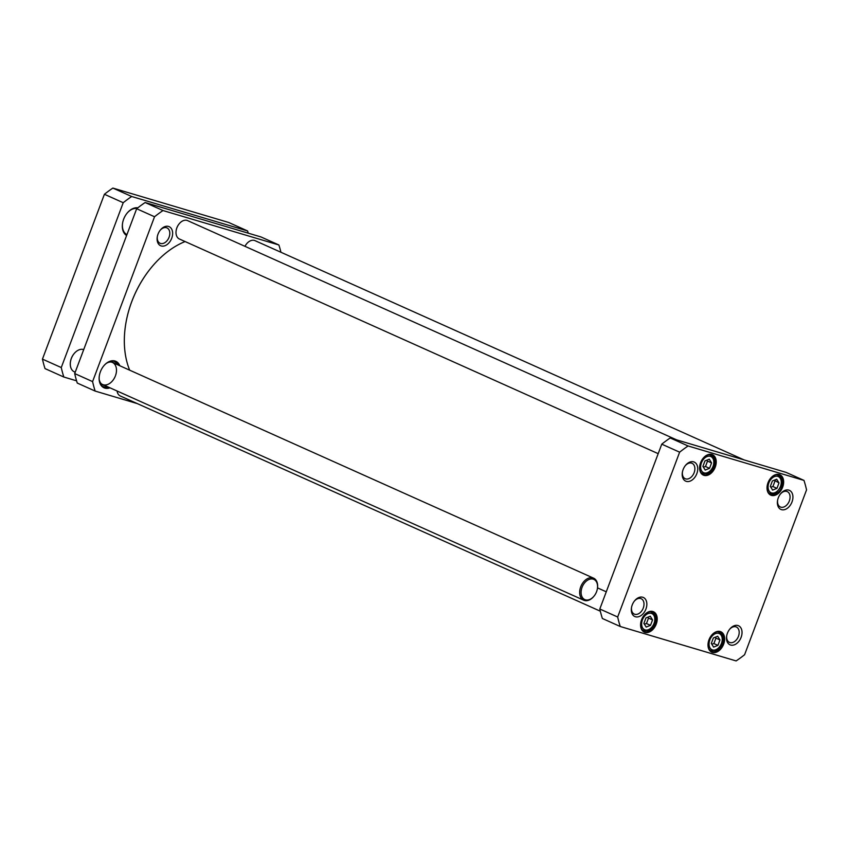 <?xml version="1.0" encoding="UTF-8"?>
<svg xmlns="http://www.w3.org/2000/svg" width="849" height="849" viewBox="0 0 849 849"><rect width="100%" height="100%" fill="white"/><g stroke="black" fill="none" stroke-linecap="round" stroke-linejoin="round"><path stroke-width="1.27" d="M73.948 353.831A11.069 7.545 114.1 0 0 73.831 353.969A11.069 7.545 114.1 0 0 70.541 361.303A11.069 7.545 114.1 0 0 70.509 361.483M83.722 349.597A12.077 8.235 114.1 0 0 74.065 353.683A12.077 8.235 114.1 0 0 70.478 361.674A12.077 8.235 114.1 0 0 73.598 371.438A12.077 8.235 114.1 0 0 74.341 371.841L75.211 372.233M597.42 588.527A12.077 8.235 114.1 0 0 597.452 588.336A12.077 8.235 114.1 0 0 593.6 578.169A12.077 8.235 114.1 0 0 581.395 585.269A12.077 8.235 114.1 0 0 582.976 599.819A12.077 8.235 114.1 0 0 583.709 600.211A12.077 8.235 114.1 0 0 593.865 596.327A12.077 8.235 114.1 0 0 593.982 596.178M584.123 599.235A11.069 7.545 114.1 0 0 594.098 596.04A11.069 7.545 114.1 0 0 597.388 588.707A11.069 7.545 114.1 0 0 592.294 578.965A11.069 7.545 114.1 0 0 582.191 586.977A11.069 7.545 114.1 0 0 584.123 599.235M129.685 370.185A84.56 57.647 -65.9 0 1 124.336 339.367A84.56 57.647 -65.9 0 1 125.716 324.148A84.56 57.647 -65.9 0 1 150.804 268.188A84.56 57.647 -65.9 0 1 185.093 241.551M150.761 268.242A84.157 57.382 114.1 0 0 150.708 268.305A84.157 57.382 114.1 0 0 125.737 324A84.157 57.382 114.1 0 0 125.726 324.074M248.258 233.178A130.863 89.219 114.1 0 0 247.568 230.939L228.752 222.502L112.875 188.075A130.863 89.219 114.1 0 0 104.406 194.272L42.45 359.116A130.863 89.219 114.1 0 0 45.018 368.593L63.834 377.03L76.58 380.819M247.568 230.939L131.691 196.501A130.863 89.219 114.1 0 0 123.222 202.709L61.266 367.553A130.863 89.219 114.1 0 0 63.834 377.03M61.266 367.553L42.45 359.116M123.222 202.709L104.406 194.272M131.691 196.501L112.875 188.075M123.912 218.522A14.093 9.604 114.1 0 0 124.432 217.355M126.936 234.621A14.093 9.604 -65.9 0 1 122.596 223.032M126.915 213.375A14.093 9.604 -65.9 0 1 136.976 208.493M137.835 207.814A15.102 10.294 114.1 0 0 127.042 213.226A15.102 10.294 114.1 0 0 122.564 223.223A15.102 10.294 114.1 0 0 126.597 235.513M162.997 210.541L278.886 244.979L261.014 236.967L145.126 202.529L162.997 210.541A130.863 89.219 -65.9 0 0 154.539 216.75L136.668 208.737L74.701 373.571L92.583 381.594L154.539 216.75M145.126 202.529A130.863 89.219 114.1 0 0 136.668 208.737M74.701 373.571A130.863 89.219 114.1 0 0 77.27 383.058L95.152 391.071A130.863 89.219 -65.9 0 1 92.583 381.594M137.241 403.583L95.152 391.071M278.886 244.979A130.863 89.219 -65.9 0 1 280.934 252.27M160.121 230.334A8.437 5.752 -65.9 0 1 166.977 227.893A8.437 5.752 -65.9 0 1 169.068 237.232A8.437 5.752 -65.9 0 1 160.079 243.281A8.437 5.752 -65.9 0 1 157.33 236.531M171.731 238.229A10.443 7.121 114.1 0 0 170.012 227.161A10.443 7.121 114.1 0 0 160.365 230.015A10.443 7.121 114.1 0 0 157.267 236.924A10.443 7.121 114.1 0 0 162.201 246.136A10.443 7.121 114.1 0 0 171.731 238.229M119.847 365.77A14.497 9.88 114.1 0 0 103.663 365.993A14.497 9.88 114.1 0 0 99.365 375.587A14.497 9.88 114.1 0 0 109.967 387.813M109.224 387.484A14.093 9.604 -65.9 0 1 103.886 387.293A14.093 9.604 -65.9 0 1 99.375 375.513M103.62 366.046A14.093 9.604 -65.9 0 1 115.422 361.578A14.093 9.604 -65.9 0 1 119.115 365.441M104.48 386.921A14.093 9.604 -65.9 0 1 104.109 386.911A14.093 9.604 -65.9 0 1 102.856 386.719M114.297 361.186A14.093 9.604 -65.9 0 1 115.273 362.003A14.093 9.604 -65.9 0 1 115.528 362.268M107.409 386.666A13.828 9.424 -65.9 0 1 104.841 386.953A13.828 9.424 -65.9 0 1 102.273 386.274M113.586 361.058A13.828 9.424 -65.9 0 1 115.793 362.523A13.828 9.424 -65.9 0 1 117.3 364.624M115.284 376.203A12.077 8.235 -65.9 0 1 102.559 384.491A12.077 8.235 -65.9 0 1 101.105 383.557M110.773 361.992A12.077 8.235 -65.9 0 1 112.439 362.449A12.077 8.235 -65.9 0 1 115.57 375.449M104.83 385.51A12.353 8.416 -65.9 0 1 101.36 383.822A12.353 8.416 -65.9 0 1 99.216 379.567M106.539 363.234A12.353 8.416 -65.9 0 1 111.145 362.003A12.353 8.416 -65.9 0 1 114.711 363.468M244.979 246.337A10.071 6.866 -65.9 0 1 246.56 243.886A10.071 6.866 -65.9 0 1 255.029 240.649L744.011 459.882M246.497 243.971A9.466 6.452 114.1 0 0 246.422 244.066A9.466 6.452 114.1 0 0 244.947 246.327M600.317 611.195L120.346 396.005A10.071 6.866 -65.9 0 1 117.077 391.007M658.187 453.663L179.372 238.983A10.071 6.866 -65.9 0 1 176.157 230.514A10.071 6.866 -65.9 0 1 176.879 227.84A10.071 6.866 -65.9 0 1 179.139 223.849A10.071 6.866 -65.9 0 1 187.608 220.613L676.589 439.846M179.075 223.945A9.466 6.452 114.1 0 0 179.001 224.03A9.466 6.452 114.1 0 0 176.868 227.776A9.466 6.452 114.1 0 0 176.189 230.291A9.466 6.452 114.1 0 0 176.178 230.397M717.925 645.367L713.606 647.108L711.324 643.404L713.362 637.981L717.681 636.251L719.973 639.944L717.925 645.367L713.892 643.563L715.94 638.14L715.229 637.228M709.531 468.319L705.201 470.049L702.919 466.356L704.957 460.922L709.286 459.192L711.568 462.896L709.531 468.319L705.498 466.515L707.535 461.081L706.835 460.179M778.989 482.922L776.952 488.355L772.622 490.085L770.34 486.392L772.378 480.959L776.708 479.229L778.989 482.922L774.256 480.216M650.504 625.342L646.185 627.071L643.903 623.378L645.94 617.945L650.26 616.215L652.552 619.908L650.504 625.342L646.471 623.527L648.519 618.104L647.808 617.191M744.594 654.728A130.863 89.219 -65.9 0 1 736.125 660.925L620.248 626.498A130.863 89.219 -65.9 0 1 617.679 617.011L679.635 452.177A130.863 89.219 -65.9 0 1 688.104 445.969L803.982 480.407A130.863 89.219 -65.9 0 1 806.55 489.884L744.594 654.728M632.218 604.966A10.443 7.121 114.1 0 0 631.476 607.746A10.443 7.121 114.1 0 0 639.584 616.363A10.443 7.121 114.1 0 0 646.407 601.156A10.443 7.121 114.1 0 0 634.574 600.837A10.443 7.121 114.1 0 0 632.218 604.966M778.289 497.854A10.443 7.121 114.1 0 0 777.546 500.634A10.443 7.121 114.1 0 0 785.665 509.251A10.443 7.121 114.1 0 0 792.478 494.044A10.443 7.121 114.1 0 0 780.645 493.725A10.443 7.121 114.1 0 0 778.289 497.854M700.574 462.747A11.175 7.62 114.1 0 0 699.778 465.719A11.175 7.62 114.1 0 0 708.459 474.941A11.175 7.62 114.1 0 0 715.749 458.672A11.175 7.62 114.1 0 0 703.089 458.322A11.175 7.62 114.1 0 0 700.574 462.747M708.979 639.796A11.175 7.62 114.1 0 0 708.183 642.767A11.175 7.62 114.1 0 0 716.864 651.99A11.175 7.62 114.1 0 0 724.155 635.721A11.175 7.62 114.1 0 0 711.494 635.37A11.175 7.62 114.1 0 0 708.979 639.796M641.557 619.759A11.175 7.62 114.1 0 0 640.762 622.741A11.175 7.62 114.1 0 0 649.443 631.953A11.175 7.62 114.1 0 0 656.733 615.684A11.175 7.62 114.1 0 0 644.073 615.345A11.175 7.62 114.1 0 0 641.557 619.759M767.995 482.773A11.175 7.62 114.1 0 0 767.199 485.755A11.175 7.62 114.1 0 0 775.88 494.967A11.175 7.62 114.1 0 0 783.171 478.709A11.175 7.62 114.1 0 0 770.51 478.358A11.175 7.62 114.1 0 0 767.995 482.773M683.116 469.571A10.443 7.121 114.1 0 0 682.363 472.352A10.443 7.121 114.1 0 0 690.481 480.969A10.443 7.121 114.1 0 0 697.294 465.761A10.443 7.121 114.1 0 0 685.461 465.443A10.443 7.121 114.1 0 0 683.116 469.571M727.402 633.248A10.443 7.121 114.1 0 0 726.659 636.028A10.443 7.121 114.1 0 0 734.767 644.646A10.443 7.121 114.1 0 0 741.591 629.438A10.443 7.121 114.1 0 0 729.758 629.12A10.443 7.121 114.1 0 0 727.402 633.248M707.535 461.081L711.568 462.896M703.386 467.109L705.498 466.515M648.519 618.104L652.552 619.908M644.359 624.132L646.471 623.527M715.94 638.14L719.973 639.944M711.78 644.158L713.892 643.563M770.807 487.146L772.919 486.541L774.957 481.118M772.919 486.541L776.952 488.355M803.982 480.407L786.11 472.394L670.222 437.957A130.863 89.219 114.1 0 0 661.764 444.165L599.808 608.998A130.863 89.219 114.1 0 0 602.376 618.486L620.248 626.498M729.503 629.427A8.437 5.752 -65.9 0 1 736.37 626.997A8.437 5.752 -65.9 0 1 738.163 637.037A8.437 5.752 -65.9 0 1 729.471 642.385A8.437 5.752 -65.9 0 1 726.723 635.636M634.32 601.145A8.437 5.752 -65.9 0 1 641.186 598.715A8.437 5.752 -65.9 0 1 642.98 608.754A8.437 5.752 -65.9 0 1 634.288 614.092A8.437 5.752 -65.9 0 1 631.539 607.353M685.217 465.751A8.437 5.752 -65.9 0 1 692.073 463.321A8.437 5.752 -65.9 0 1 693.866 473.36A8.437 5.752 -65.9 0 1 685.175 478.709A8.437 5.752 -65.9 0 1 682.437 471.959M780.401 494.033A8.437 5.752 -65.9 0 1 787.256 491.603A8.437 5.752 -65.9 0 1 789.05 501.642A8.437 5.752 -65.9 0 1 780.358 506.991A8.437 5.752 -65.9 0 1 777.62 500.241M770.446 478.443A10.57 7.206 -65.9 0 1 779.255 475.132A10.57 7.206 -65.9 0 1 781.505 487.729A10.57 7.206 -65.9 0 1 770.605 494.426A10.57 7.206 -65.9 0 1 767.22 485.639M703.025 458.407A10.57 7.206 -65.9 0 1 711.833 455.096A10.57 7.206 -65.9 0 1 714.083 467.693A10.57 7.206 -65.9 0 1 703.184 474.389A10.57 7.206 -65.9 0 1 699.799 465.602M643.998 615.429A10.57 7.206 -65.9 0 1 652.817 612.118A10.57 7.206 -65.9 0 1 655.067 624.715A10.57 7.206 -65.9 0 1 644.168 631.412A10.57 7.206 -65.9 0 1 640.783 622.625M711.42 635.466A10.57 7.206 -65.9 0 1 720.239 632.155A10.57 7.206 -65.9 0 1 722.488 644.741A10.57 7.206 -65.9 0 1 711.589 651.438A10.57 7.206 -65.9 0 1 708.204 642.661M617.679 617.011L599.808 608.998M679.635 452.177L661.764 444.165M688.104 445.969L670.222 437.957M715.856 649.708A8.861 6.039 -65.9 0 1 709.828 639.944A8.861 6.039 -65.9 0 1 721.247 635.37A8.861 6.039 -65.9 0 1 715.856 649.708M707.461 472.649A8.861 6.039 -65.9 0 1 701.423 462.896A8.861 6.039 -65.9 0 1 712.842 458.322A8.861 6.039 -65.9 0 1 707.461 472.649M780.486 486.381A8.861 6.039 -65.9 0 1 769.067 490.955A8.861 6.039 -65.9 0 1 774.447 476.629A8.861 6.039 -65.9 0 1 780.486 486.381M648.434 629.671A8.861 6.039 -65.9 0 1 642.406 619.919A8.861 6.039 -65.9 0 1 653.826 615.345A8.861 6.039 -65.9 0 1 648.434 629.671M701.083 472.638A10.071 6.866 114.1 0 0 702.314 473.445L707.1 473.413C712.576 470.802 718.413 460.943 710.549 455.075A10.071 6.866 114.1 0 0 709.127 454.693M642.056 629.661A10.071 6.866 114.1 0 0 643.298 630.467L648.084 630.436C653.55 627.814 659.397 617.966 651.533 612.097A10.071 6.866 114.1 0 0 650.111 611.704M709.477 649.697A10.071 6.866 114.1 0 0 710.719 650.504L715.505 650.461C720.971 647.851 726.818 637.992 718.954 632.134A10.071 6.866 114.1 0 0 717.532 631.741M768.504 492.675A10.071 6.866 114.1 0 0 769.735 493.481C772.866 493.778 774.808 496.304 780.804 486.445C782.587 481.309 781.642 477.531 777.971 475.111A10.071 6.866 114.1 0 0 776.548 474.718M102.559 384.491L583.709 600.211M112.439 362.449L593.6 578.169M104.841 386.953L104.109 386.911M597.516 587.879L606.271 591.806M710.549 455.075L709.626 454.661M702.314 473.445L701.391 473.031M651.533 612.097L650.61 611.683M643.298 630.467L642.364 630.054M718.954 632.134L718.031 631.709M710.719 650.504L709.785 650.079M777.971 475.111L777.047 474.697M769.735 493.481L768.812 493.067"/></g></svg>
